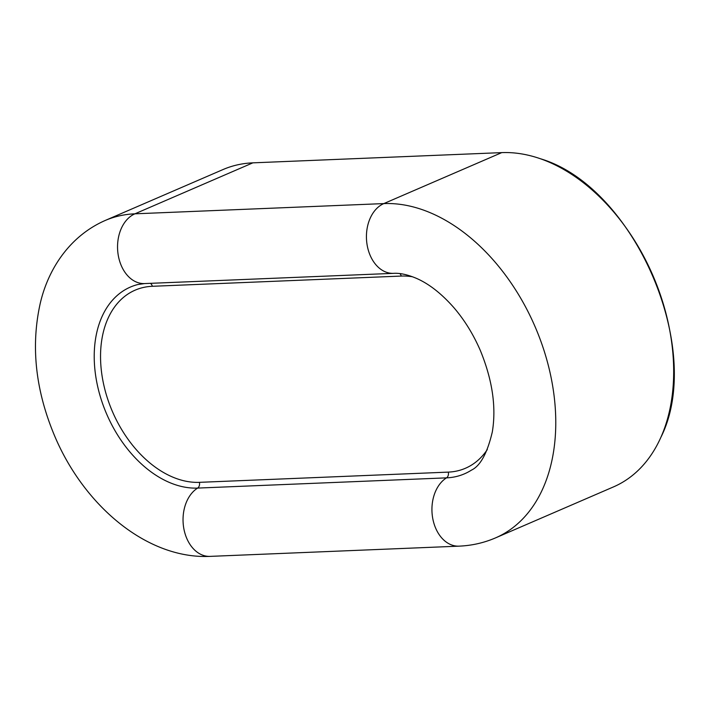 <?xml version="1.0" encoding="UTF-8"?>
<svg xmlns="http://www.w3.org/2000/svg" width="709" height="709" viewBox="0 0 709 709"><rect width="100%" height="100%" fill="white"/><g stroke="black" fill="none" stroke-linecap="round" stroke-linejoin="round"><path stroke-width="1.06" d="M501.742 152.621L383.826 203.589L134.932 213.817A178.438 120.087 -113.4 0 0 105.074 220.526L222.989 169.566A178.438 120.087 66.6 0 1 252.847 162.848L501.742 152.621A178.438 120.087 66.6 0 1 540.347 158.727A178.438 120.087 66.6 0 1 667.116 318.013A178.438 120.087 66.6 0 1 660.815 437.462A178.438 120.087 66.6 0 1 613.462 486.915L495.547 537.883A178.438 120.087 -113.4 0 0 549.2 368.972A178.438 120.087 -113.4 0 0 383.826 203.589A35.689 25.551 87.6 0 0 367.776 248.159A35.689 25.551 87.6 0 0 393.477 273.346C399.885 272.921 407.569 274.605 416.537 278.398C429.025 283.857 441.423 293.553 453.733 307.484C464.448 319.936 473.32 334.285 480.356 350.538C492.445 380.051 496.424 407.196 492.303 431.976C487.287 453.237 480.303 465.964 471.379 470.164A107.307 72.221 -113.4 0 1 447.468 477.813A107.307 72.221 -113.4 0 1 446.519 477.857A35.689 25.551 87.6 0 0 433.279 520.964A35.689 25.551 87.6 0 0 458.971 546.152C471.733 545.629 483.928 542.872 495.547 537.883M487.296 449.595A102.583 69.039 -113.4 0 1 449.196 472.07A102.583 69.039 -113.4 0 1 448.292 472.114L199.397 482.342A102.583 69.039 -113.4 0 1 104.32 387.256A102.583 69.039 -113.4 0 1 152.329 286.294L401.223 276.067A102.583 69.039 -113.4 0 1 412.62 276.794M105.074 220.526C69.03 236.416 47.893 269.943 40.209 303.523C30.744 346.081 35.459 389.994 54.354 435.264C83.733 505.588 146.993 559.348 210.077 556.379A35.689 25.551 -92.4 0 1 184.384 531.192A35.689 25.551 -92.4 0 1 197.634 488.084L446.519 477.857A4.759 3.403 -92.4 0 0 448.292 472.114M252.847 162.848L134.932 213.817A35.689 25.551 -92.4 0 0 118.89 258.386A35.689 25.551 -92.4 0 0 144.583 283.573L137.838 284.531A107.307 72.221 -113.4 0 0 100.155 396.047A107.307 72.221 -113.4 0 0 197.634 488.084A4.759 3.403 87.6 0 0 199.397 482.342M152.329 286.294A4.759 3.403 87.6 0 0 150.379 283.334M399.92 273.612A4.759 3.403 -92.4 0 1 401.223 276.067M210.077 556.379L458.971 546.152M144.583 283.573L393.477 273.346M660.815 437.462C705.03 349.75 634.528 186.627 540.347 158.727"/></g></svg>
